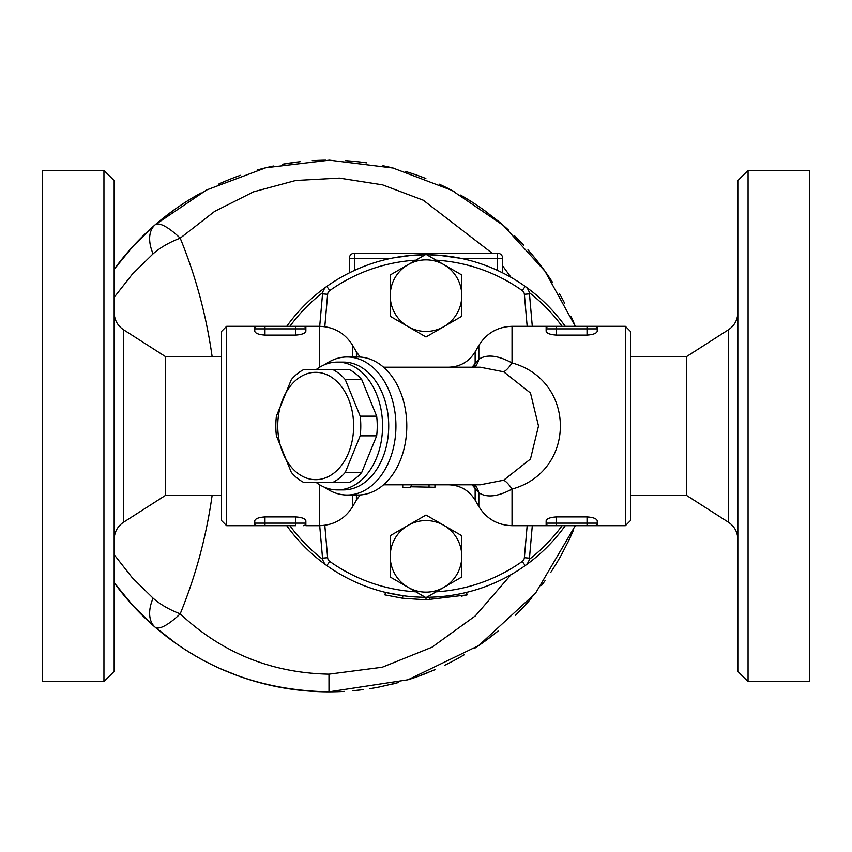 <?xml version="1.0" encoding="UTF-8"?>
<svg xmlns="http://www.w3.org/2000/svg" width="852" height="852" viewBox="0 0 852 852"><rect width="100%" height="100%" fill="white"/><g stroke="black" fill="none" stroke-linecap="round" stroke-linejoin="round"><path stroke-width="1.28" d="M114.168 426L114.168 671.376L103.944 681.6L103.944 170.4L114.168 180.624L114.168 426M123.593 329.788L165.288 356.477L165.288 495.523L123.593 522.212L123.593 329.788C117.523 325.656 114.381 319.915 114.168 312.567M103.944 170.4L42.6 170.4L42.6 681.6L103.944 681.6M226.632 326.316L221.52 331.428L221.52 520.572L226.632 525.684L226.632 326.316L257.304 326.316A2.556 2.556 0 0 0 254.748 328.872L254.748 326.316M748.056 170.4L737.832 180.624L737.832 671.376L748.056 681.6L748.056 170.4L809.4 170.4L809.4 681.6L748.056 681.6M630.48 356.477L686.712 356.477L686.712 495.523L728.407 522.212C734.477 526.344 737.619 532.085 737.832 539.433M562.096 525.684A168.696 168.696 0 0 1 529.273 559.391M322.727 559.391A168.696 168.696 0 0 1 289.904 525.684M289.904 326.316A168.696 168.696 0 0 1 322.727 292.609M529.273 292.609A168.696 168.696 0 0 1 562.096 326.316M565.249 326.316A171.252 171.252 0 0 0 426.735 254.748L439.249 255.259M407.075 255.802L425.265 254.748A171.252 171.252 0 0 0 286.751 326.316M286.751 525.684A171.252 171.252 0 0 0 425.265 597.252M426.735 597.252A171.252 171.252 0 0 0 565.249 525.684M319.702 525.684L322.546 558.156A10.224 10.224 0 0 0 326.806 565.6L329.767 561.436A5.112 5.112 0 0 1 327.637 557.709L324.804 525.322M527.164 525.684L524.363 557.709A5.112 5.112 0 0 1 522.233 561.436L525.194 565.6A10.224 10.224 0 0 0 529.454 558.156L532.298 525.684M625.368 525.684L630.48 520.572L630.48 331.428L625.368 326.316L625.368 525.684L594.696 525.684A2.556 2.556 0 0 0 597.252 523.128L597.252 525.684M402.538 598.221L402.879 595.686L385.487 592.396L384.891 594.877L402.538 598.221L426 599.808L467.109 594.877L461.273 596.187M426 597.252L429.685 597.209L429.749 599.765M466.513 592.396L467.109 594.877M390.216 577.017L426 597.678L390.216 577.017L390.216 535.695L408.108 525.365A35.784 35.784 0 0 0 408.108 587.347A35.784 35.784 0 0 0 443.892 587.347L426 597.678L426 599.808M402.73 484.863L402.73 487.323L410.611 487.344L411.527 484.788M434.935 487.259L410.909 486.78M443.892 525.365A35.784 35.784 0 0 0 408.108 525.365L426 515.034L461.784 535.695L461.784 556.356A35.784 35.784 0 0 0 443.892 525.365M443.892 587.347A35.784 35.784 0 0 0 461.784 556.356L461.784 577.017L443.892 587.347M461.784 577.017L436.128 591.831A166.14 166.14 0 0 0 522.233 561.436M415.872 591.831A166.14 166.14 0 0 1 329.767 561.436M461.784 295.644L461.784 316.305L443.892 326.635A35.784 35.784 0 0 0 443.892 264.652L461.784 274.983L461.784 295.644M426 336.966L408.108 326.635A35.784 35.784 0 0 0 443.892 326.635L426 336.966M390.216 316.305L390.216 295.644A35.784 35.784 0 0 0 408.108 326.635L390.216 316.305M408.108 264.652L426 254.322L443.892 264.652A35.784 35.784 0 0 0 390.216 295.644L390.216 274.983L408.108 264.652M390.216 274.983L415.872 260.169A166.14 166.14 0 0 0 329.767 290.564A5.112 5.112 0 0 0 327.637 294.291L324.804 326.678M527.164 326.316L524.363 294.291A5.112 5.112 0 0 0 522.233 290.564A166.14 166.14 0 0 0 436.128 260.169L461.784 274.983M305.868 328.872A2.556 2.556 0 0 0 303.312 326.316A2.556 2.556 0 0 1 305.868 328.872L305.868 326.316L257.304 326.316L303.312 326.316A2.556 2.556 0 0 1 305.868 328.872L305.868 331.151C305.378 333.324 301.97 334.634 295.644 335.092L264.972 335.092C258.646 334.634 255.238 333.324 254.748 331.151L254.748 328.872L305.868 328.872M319.521 484.692L319.521 525.684L305.868 525.684L305.868 523.128A2.556 2.556 0 0 1 303.312 525.684A2.556 2.556 0 0 0 305.868 523.128L295.644 523.128L295.644 525.684L257.304 525.684L264.972 525.684L264.972 523.128L254.748 523.128A2.556 2.556 0 0 0 257.304 525.684L254.748 525.684L254.748 523.128A2.556 2.556 0 0 0 257.304 525.684L226.632 525.684M254.78 520.583L254.748 520.849C255.238 518.676 258.646 517.366 264.972 516.908L295.644 516.908C301.959 517.366 305.367 518.676 305.868 520.849L305.868 523.128A2.556 2.556 0 0 1 303.312 525.684M254.748 520.849L254.748 523.128M587.028 525.684L594.696 525.684A2.556 2.556 0 0 0 597.252 523.128L597.252 520.849C596.762 518.676 593.354 517.366 587.028 516.908L587.028 525.684L556.356 525.684L594.696 525.684M597.252 523.128L546.132 523.128A2.556 2.556 0 0 0 548.688 525.684L556.356 525.684L546.132 525.684L546.132 520.849C546.622 518.676 550.03 517.366 556.356 516.908L587.028 516.908M448.578 484.788C460.144 485.161 469.005 490.273 475.139 500.124L478.835 506.514C486.481 518.815 497.557 525.205 512.031 525.684L548.688 525.684M625.368 326.316L594.696 326.316L597.252 326.316L597.252 328.872A2.556 2.556 0 0 0 594.696 326.316L548.688 326.316A2.556 2.556 0 0 0 546.132 328.872L546.132 326.316L548.688 326.316A2.556 2.556 0 0 0 546.132 328.872L546.132 331.151C546.622 333.324 550.03 334.634 556.356 335.092L556.356 328.872L597.252 328.872L597.252 331.151C596.762 333.324 593.354 334.634 587.028 335.092L556.356 335.092M587.028 335.092L587.028 326.316L594.696 326.316M548.688 326.316L512.031 326.316C497.557 326.795 486.492 333.185 478.835 345.486L478.835 359.256L475.139 363.357L475.139 351.876L478.835 345.486M597.22 331.417L597.252 328.872M291.331 472.402L276.399 435.83A60.066 42.472 90 0 1 275.824 426A60.066 42.472 90 0 1 276.399 416.17L291.331 379.598A60.066 42.472 90 0 1 303.365 369.768L333.228 369.768A60.066 42.472 90 0 1 345.273 379.598L360.204 416.17A60.066 42.472 90 0 1 360.204 435.83L345.273 472.402A60.066 42.472 90 0 1 333.228 482.232L303.365 482.232A60.066 42.472 90 0 1 291.331 472.402M277.741 426A53.676 37.957 -90 0 0 334.666 472.487A53.676 37.957 -90 0 0 334.666 379.513A53.676 37.957 -90 0 0 277.741 426M333.228 482.232L349.703 482.232A60.066 42.472 -90 0 0 361.738 472.402L376.669 435.83A60.066 42.472 -90 0 0 376.669 416.17L361.738 379.598A60.066 42.472 -90 0 0 349.703 369.768L333.228 369.768M361.738 379.598L345.273 379.598M376.669 416.17L360.204 416.17M471.923 484.788A30.672 25.922 180 0 1 475.139 488.643L478.835 492.744C486.769 497.941 497.834 496.716 512.031 489.08C576.484 471.305 576.463 380.663 512.031 362.92C497.824 355.284 486.758 354.059 478.835 359.256A30.672 23.462 45.8 0 1 474.883 367.212M163.627 217.771L177.237 207.664M226.802 180.549L228.57 179.825M269.36 166.917L273.407 166.023M282.236 164.298L299.063 161.848M312.173 160.698L316.113 160.485M345.316 160.687L357.19 161.688M382.942 165.735L395.072 168.547M418.076 175.597L425.851 178.494M447.002 187.866L453.999 191.466M462.7 196.322L470.868 201.285M482.946 209.379L498.431 221.275M514.448 235.674L523.714 245.163M527.963 249.86L535.077 258.241M544.119 270.02L552.597 282.438M563.992 301.981L564.557 303.067M573.13 321.108L575.302 326.316A265.824 265.824 0 0 0 571.042 316.38M568.497 541.073L561.724 554.215M555.834 564.397L551.244 571.649M545.024 580.723L541.542 585.473M524.651 605.815L515.449 615.346M498.09 631.002L485.374 640.874M483.265 642.397L477.344 646.498M464.532 654.602L461.038 656.636M435.361 669.566L417.267 676.701M398.544 682.537L379.811 686.893M363.293 689.587L352.792 690.748M335.124 691.749L314.495 691.43M297.508 689.971L281.959 687.649M266.293 684.358L258.731 682.409M238.464 675.977L220.753 668.841M196.503 656.53L184.788 649.384M177.557 644.559L155.149 627.2A38.34 23.142 -49.2 0 1 153.094 598.179A38.34 14.495 24.1 0 0 180.209 613.834C195.683 575.952 206.322 536.515 212.105 495.523M564.322 302.609A265.824 265.824 0 0 0 559.583 293.951M552.735 282.651A265.824 265.824 0 0 0 530.466 252.725M523.575 245.025A265.824 265.824 0 0 0 519.198 240.424M508.846 230.37A265.824 265.824 0 0 0 497.653 220.625M488.047 213.106A265.824 265.824 0 0 0 460.559 195.087M450.719 189.751A265.824 265.824 0 0 0 439.217 184.16M424.221 177.866A265.824 265.824 0 0 0 405.499 171.454M394.817 168.483A265.824 265.824 0 0 0 383.453 165.842M366.861 162.902A265.824 265.824 0 0 0 345.241 160.677M325.911 160.197A265.824 265.824 0 0 0 312.801 160.666M300.149 161.731A265.824 265.824 0 0 0 282.161 164.308M273.087 166.097A265.824 265.824 0 0 0 257.613 169.899M240.381 175.331A265.824 265.824 0 0 0 218.495 184.17M201.2 192.84A265.824 265.824 0 0 0 114.168 269.264L133.391 245.866L155.149 224.8A38.34 23.142 -130.8 0 0 153.094 253.821A38.34 14.495 155.9 0 1 180.209 238.166A38.34 10.756 -130.8 0 0 155.149 224.8L206.557 189.985L265.867 167.748L329.436 160.176L393.017 168.036L451.911 190.369L503.266 225.375L544.96 271.192L575.302 326.316M511.03 574.653L475.331 615.889L431.943 647.232L382.271 667.233L328.978 674.166C271.596 673.027 221.999 652.92 180.209 613.834A38.34 10.756 -49.2 0 1 155.149 627.2L133.391 606.134L114.168 582.736A265.824 265.824 0 0 0 344.315 691.377M353.005 690.727A265.824 265.824 0 0 0 362.111 689.737M369.544 688.693A265.824 265.824 0 0 0 379.513 686.957M391.899 684.241A265.824 265.824 0 0 0 395.956 683.219M408.396 679.651A265.824 265.824 0 0 0 427.906 672.686M444.616 665.306A265.824 265.824 0 0 0 463.861 654.996M474.042 648.681A265.824 265.824 0 0 0 481.092 643.92M484.809 641.279A265.824 265.824 0 0 0 497.611 631.396M515.567 615.229A265.824 265.824 0 0 0 531.786 597.721M542.085 584.749A265.824 265.824 0 0 0 545.11 580.617M550.893 572.182A265.824 265.824 0 0 0 551.276 571.607M555.451 565.014A265.824 265.824 0 0 0 561.468 554.695M567.411 543.32A265.824 265.824 0 0 0 573.63 529.71M212.105 356.477C206.322 315.485 195.683 276.048 180.209 238.166L214.608 211.413L253.566 191.828L295.708 180.486L339.384 178.1L382.58 184.852L423.263 200.209L492.158 253.214M502.68 265.899L511.03 277.347M155.149 627.2C203.99 669.065 261.937 690.61 328.989 691.824L407.959 679.789L478.632 645.624L535.567 593.152L575.302 525.684M383.549 367.212L480.23 367.212L503.649 371.791L530.487 393.006L538.496 426L530.466 459.026L503.649 480.208L480.23 484.788L383.549 484.788M478.835 506.514L478.835 492.744A30.672 23.462 134.2 0 0 474.883 484.788M503.649 480.208A30.672 8.765 -111.4 0 1 512.031 489.08L512.031 525.684M475.139 500.124L475.139 488.643A30.672 21.609 138 0 0 473.84 484.788M503.649 371.791A30.672 8.765 111.4 0 0 512.031 362.92L512.031 326.316M473.84 367.212A30.672 21.609 42 0 0 475.139 363.357A30.672 25.922 0 0 1 471.923 367.212M315.922 369.768A63.9 45.188 90 0 1 337.381 362.1L343.526 362.1A63.9 45.188 90 0 1 388.714 426A63.9 45.188 90 0 1 343.526 489.9L337.381 489.9A63.9 45.188 90 0 1 315.922 482.232M324.857 487.397A69.012 48.798 -90 0 0 347.137 495.012A69.012 48.798 -90 0 0 395.935 426A69.012 48.798 -90 0 0 347.137 356.988A69.012 48.798 -90 0 0 324.857 364.603M347.137 356.988L357.989 356.988A69.012 48.798 90 0 1 406.787 426L406.787 426A69.012 48.798 90 0 1 357.989 495.012L347.137 495.012M502.68 272.874L497.568 270.425L502.68 272.874L502.68 258.326A5.112 5.112 0 0 0 497.568 253.214L354.432 253.214A5.112 5.112 0 0 0 349.32 258.326L349.32 272.874L354.432 270.425L349.32 272.874M497.568 270.425L497.568 258.326L502.68 258.326A5.112 5.112 0 0 0 497.568 253.214L497.568 258.326L460.825 258.326L438.567 255.206L426.735 254.748M425.265 254.748L411.921 255.323L393.283 257.9M444.925 255.802L458.717 257.9M329.767 290.564L326.806 286.4A10.224 10.224 0 0 0 322.546 293.844L319.702 326.316M532.298 326.316L529.454 293.844A10.224 10.224 0 0 0 525.194 286.4L522.233 290.564M337.381 362.1A63.9 45.188 90 0 1 382.569 426A63.9 45.188 90 0 1 337.381 489.9M361.738 472.402L345.273 472.402M376.669 435.83L360.204 435.83M686.712 356.477L728.407 329.788L728.407 522.212M429.046 487.344L429.046 484.809M295.644 326.316L295.644 335.092M264.972 326.316L264.972 335.092M295.644 516.908L295.644 523.128L264.972 523.128L264.972 516.908M556.356 516.908L556.356 525.684M556.356 326.316L556.356 328.872L546.132 328.872M153.094 598.179L132.23 577.688L114.168 554.673M114.168 297.327L132.23 274.312L153.094 253.821M328.989 691.824L328.978 674.166M356.413 495.012L356.413 500.124L352.717 506.514L352.717 495.012M356.413 356.988L356.413 351.876L352.717 345.486C345.071 333.185 333.995 326.795 319.521 326.316L305.857 326.316M352.717 356.988L352.717 345.486M319.521 367.308L319.521 326.316M354.432 270.425L354.432 258.326L391.174 258.326M349.32 258.326L354.432 258.326L354.432 253.214A5.112 5.112 0 0 0 349.32 258.326M524.363 294.291L529.454 293.844M322.546 293.844L327.637 294.291M327.637 557.709L322.546 558.156M524.363 557.709L529.454 558.156M123.593 522.212C117.523 526.344 114.381 532.085 114.168 539.433M165.288 495.523L221.52 495.523M165.288 356.477L221.52 356.477M728.407 329.788C734.477 325.656 737.619 319.915 737.832 312.567M630.48 495.523L686.712 495.523M434.935 487.269L434.935 484.788M433.551 487.344L427.81 487.344M475.139 351.876C469.005 361.727 460.144 366.839 448.578 367.212M319.521 525.684C333.995 525.205 345.06 518.815 352.717 506.514M356.413 500.124L360.172 494.937M360.172 357.063L356.413 351.876"/></g></svg>
